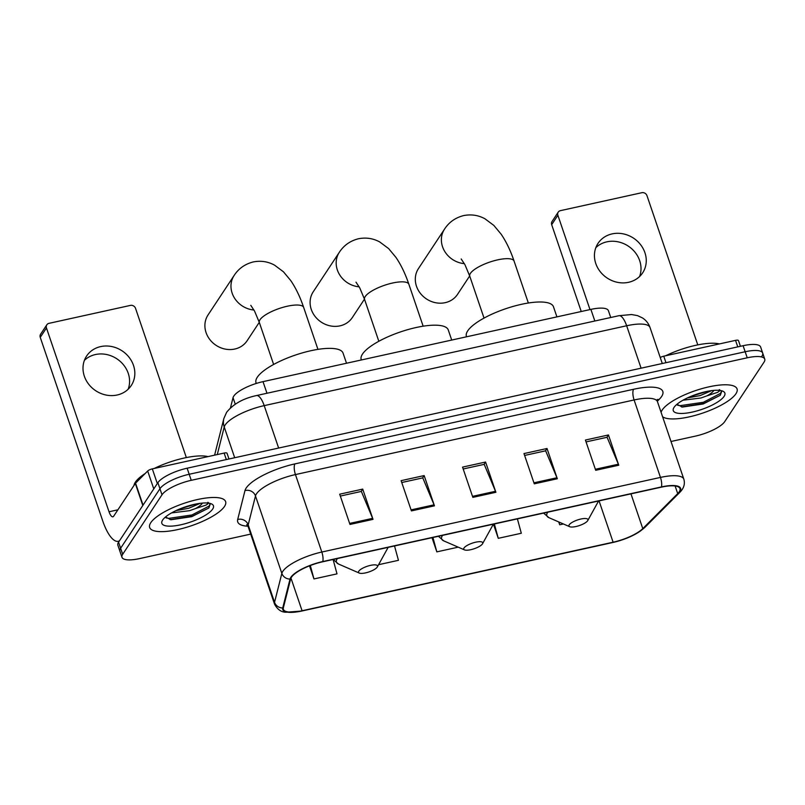 <?xml version="1.0" encoding="UTF-8"?>
<svg xmlns="http://www.w3.org/2000/svg" width="805" height="805" viewBox="0 0 805 805"><rect width="100%" height="100%" fill="white"/><g stroke="black" fill="none" stroke-linecap="round" stroke-linejoin="round"><path stroke-width="1.21" d="M230.472 407.823L233.037 397.67A25.076 7.376 -18.8 0 1 233.772 396.12A25.076 7.376 -18.8 0 1 263.014 381.64L590.89 309.392A25.076 7.376 -18.8 0 1 608.419 310.71L610.733 317.502M761.983 356.072A25.076 7.376 161.2 0 0 762.687 353.063L760.634 347.015A25.076 7.376 161.2 0 0 743.096 345.707L187.132 468.208A25.076 7.376 161.2 0 0 157.881 482.688L118.556 542.188A25.076 7.376 161.2 0 0 117.862 545.196L119.915 551.244A25.076 7.376 161.2 0 1 120.619 548.245A25.076 7.376 161.2 0 0 119.915 551.244L121.978 557.302A25.076 7.376 161.2 0 0 139.506 558.61L250.707 534.107M671.018 441.492L695.48 436.099A25.076 7.376 161.2 0 0 724.721 421.629L764.046 362.119A25.076 7.376 161.2 0 0 764.75 359.121A25.076 7.376 161.2 0 0 747.221 357.802L191.248 480.313A25.076 7.376 161.2 0 0 162.006 494.783L159.943 488.736L120.619 548.245L159.943 488.736A25.076 7.376 161.2 0 1 189.195 474.266A25.076 7.376 161.2 0 0 159.943 488.736L157.881 482.688M747.221 357.802L745.158 351.755L189.195 474.266L745.158 351.755A25.076 7.376 161.2 0 1 762.687 353.063A25.076 7.376 161.2 0 0 745.158 351.755L743.096 345.707M150.787 522.676A40.129 11.803 161.2 0 0 149.66 527.486A40.129 11.803 161.2 0 0 184.536 527.879A40.129 11.803 161.2 0 0 224.504 506.436A40.129 11.803 161.2 0 0 225.631 501.626A40.129 11.803 161.2 0 0 190.765 501.233A40.129 11.803 161.2 0 0 150.787 522.676A40.129 11.803 161.2 0 0 149.66 527.486A40.129 11.803 161.2 0 0 184.536 527.879A40.129 11.803 161.2 0 0 224.504 506.436A40.129 11.803 161.2 0 0 225.631 501.626A40.129 11.803 161.2 0 0 190.765 501.233A40.129 11.803 161.2 0 0 150.787 522.676M662.223 409.987A40.129 11.803 161.2 0 0 661.086 412.331A40.129 11.803 161.2 0 1 662.223 409.987A40.129 11.803 161.2 0 1 702.191 388.543A40.129 11.803 161.2 0 1 737.068 388.926A40.129 11.803 161.2 0 0 702.191 388.543A40.129 11.803 161.2 0 0 662.223 409.987M662.585 416.738A40.129 11.803 161.2 0 0 699.746 414.052A40.129 11.803 161.2 0 0 735.941 393.736A40.129 11.803 161.2 0 0 737.068 388.926A40.129 11.803 161.2 0 1 735.941 393.736A40.129 11.803 161.2 0 1 699.746 414.052A40.129 11.803 161.2 0 1 662.585 416.738M291.44 577.235A26.746 7.869 -18.8 0 1 322.634 561.799L661.277 487.176A26.746 7.869 -18.8 0 1 679.984 488.585A26.746 7.869 -18.8 0 1 677.709 493.606L642.782 528.603A26.746 7.869 -18.8 0 1 613.108 542.208L302.086 610.754A26.746 7.869 -18.8 0 1 283.39 609.345A26.746 7.869 -18.8 0 1 283.36 607.795L290.655 578.896A26.746 7.869 -18.8 0 1 291.44 577.235M290.816 577.376A27.42 8.06 161.2 0 0 290.021 579.077L282.726 607.976A27.42 8.06 161.2 0 0 301.925 610.995L612.947 542.459A27.42 8.06 161.2 0 0 643.366 528.513L678.283 493.515A27.42 8.06 161.2 0 0 661.448 486.924L322.795 561.548A27.42 8.06 161.2 0 0 290.816 577.376M586.05 441.905L607.081 437.276L618.371 464.203A6.692 2.274 77.6 0 1 618.753 465.22L608.449 434.962L585.416 440.043L595.71 470.291L618.753 465.22M606.9 437.316L608.449 434.962M524.619 455.449L545.649 450.81L556.939 477.747A6.692 2.274 77.6 0 1 557.322 478.754L547.018 448.496L523.985 453.577L534.279 483.835L557.322 478.754M545.468 450.85L547.018 448.496M340.324 496.061L361.344 491.422L372.635 518.35A6.692 2.274 77.6 0 1 373.017 519.366L362.723 489.108L339.68 494.19L349.984 524.447L373.017 519.366M361.163 491.463L362.723 489.108M401.755 482.517L422.776 477.888L434.066 504.816A6.692 2.274 77.6 0 1 434.448 505.832L424.155 475.574L401.111 480.655L411.415 510.903L434.448 505.832M422.595 477.929L424.155 475.574M463.187 468.983L484.208 464.354L495.508 491.281A6.692 2.274 77.6 0 1 495.89 492.288L485.586 462.04L462.553 467.111L472.847 497.369L495.89 492.288M484.036 464.394L485.586 462.04M162.006 494.783L122.682 554.293A25.076 7.376 161.2 0 0 121.978 557.302M558.73 521.942L559.706 524.79L563.409 523.975M378.581 564.697L398.445 560.32L394.531 545.961M309.512 565.835L313.97 578.936L337.003 573.864L333.099 559.495M493.445 524.166L498.265 538.324L521.308 533.252L517.394 518.883M432.013 537.7L436.833 551.868L458.206 547.159M436.833 551.868L432.929 537.499M313.97 578.936L310.317 565.523M498.265 538.324L494.361 523.964M559.706 524.79L558.952 522.032M208.022 456.606A41.8 12.286 161.2 0 0 154.238 468.46M145.182 473.521A41.8 12.286 161.2 0 0 135.351 482.175A41.8 12.286 161.2 0 0 134.012 485.425M207.841 502.34C209.119 502.733 208.465 503.668 205.889 505.148L195.374 508.609A18.897 5.554 161.2 0 0 202.427 503.165A18.897 5.554 161.2 0 0 202.488 503.085M195.374 508.609L189.527 510.682L171.566 512.906M200.193 503.326L188.702 508.287L175.973 510.632M165.508 516.991L170.922 519.758L191.781 516.659L208.867 507.965L210.165 504.252L209.552 503.306M162.62 520.07A27.249 8.01 161.2 0 0 162.308 520.583A27.249 8.01 161.2 0 0 181.538 524.629A27.249 8.01 161.2 0 0 212.681 509.042A27.249 8.01 161.2 0 0 211.403 503.87A27.249 8.01 161.2 0 0 185.714 506.748A27.249 8.01 161.2 0 0 162.62 520.07M210.035 503.93L209.099 506.083L191.952 514.969L168.778 518.36L166.082 517.897M208.867 507.965L192.365 516.176L170.046 519.628M195.887 504.031L179.696 508.991M84.424 360.318A26.746 23.898 -146.5 0 1 95.423 354.542A26.746 23.898 -146.5 0 1 122.078 363.206A26.746 23.898 -146.5 0 1 128.166 389.228M100.675 346.593A26.746 23.898 33.5 0 0 86.598 356.052A26.746 23.898 33.5 0 0 88.771 384.327A26.746 23.898 33.5 0 0 117.158 395.003A26.746 23.898 33.5 0 0 131.235 385.545A26.746 23.898 33.5 0 0 129.062 357.269A26.746 23.898 33.5 0 0 100.675 346.593M226.336 459.575L224.122 453.064L152.326 468.882L157.317 483.543M119.462 540.829A33.438 11.351 77.6 0 1 118.295 541.292A33.438 11.351 77.6 0 1 102.819 521.157L40.25 337.365A4.176 3.733 -146.5 0 1 40.602 334.216L46.811 324.818A4.176 3.733 33.5 0 0 46.459 327.967L109.027 511.769A8.362 2.838 -102.4 0 0 112.901 516.8A8.362 2.838 -102.4 0 0 113.676 516.196L135.31 483.453A4.176 1.228 -18.8 0 1 135.552 483.161L147.687 471.006A4.176 1.228 -18.8 0 1 152.326 468.882M186.347 457.582L135.532 308.335A4.176 3.733 33.5 0 0 130.41 305.407L49.014 323.338A4.176 3.733 33.5 0 0 46.811 324.818M224.122 453.064A4.176 1.228 -18.8 0 1 227.05 453.275L228.992 458.991M253.967 310.016A23.405 20.91 -146.5 0 1 234.034 297.297A23.405 20.91 -146.5 0 1 234.114 275.491L208.042 314.956A23.405 20.91 33.5 0 0 209.944 339.7A23.405 20.91 33.5 0 0 234.778 349.038A23.405 20.91 33.5 0 0 247.095 340.767L259.28 322.322M377.243 567.102A10.032 2.948 161.2 0 0 377.354 566.911A10.032 2.948 161.2 0 0 370.28 565.422A10.032 2.948 161.2 0 0 358.819 571.158A10.032 2.948 161.2 0 0 359.282 573.069A10.032 2.948 161.2 0 0 368.74 572.003A10.032 2.948 161.2 0 0 377.243 567.102M346.512 363.246L343.061 353.113A45.976 13.524 161.2 0 0 303.113 352.671A45.976 13.524 161.2 0 0 257.298 377.243A45.976 13.524 161.2 0 0 256.01 382.747L256.252 383.462M359.171 286.832A23.405 20.91 -146.5 0 1 339.237 274.113A23.405 20.91 -146.5 0 1 339.318 252.307L313.246 291.772A23.405 20.91 33.5 0 0 315.147 316.516A23.405 20.91 33.5 0 0 339.982 325.854A23.405 20.91 33.5 0 0 352.298 317.583L364.484 299.138M482.447 543.918A10.032 2.948 161.2 0 0 482.557 543.727A10.032 2.948 161.2 0 0 475.483 542.238A10.032 2.948 161.2 0 0 464.022 547.974A10.032 2.948 161.2 0 0 464.485 549.885A10.032 2.948 161.2 0 0 473.944 548.819A10.032 2.948 161.2 0 0 482.447 543.918M451.716 340.062L448.264 329.939A45.976 13.524 161.2 0 0 408.316 329.487A45.976 13.524 161.2 0 0 362.502 354.059A45.976 13.524 161.2 0 0 361.214 359.573L361.354 359.976M464.374 263.648A23.405 20.91 -146.5 0 1 444.441 250.929A23.405 20.91 -146.5 0 1 444.521 229.123L418.449 268.588A23.405 20.91 33.5 0 0 420.351 293.332A23.405 20.91 33.5 0 0 445.185 302.67A23.405 20.91 33.5 0 0 457.502 294.399L469.687 275.954M587.65 520.734A10.032 2.948 161.2 0 0 587.761 520.553A10.032 2.948 161.2 0 0 580.687 519.064A10.032 2.948 161.2 0 0 569.226 524.8A10.032 2.948 161.2 0 0 569.688 526.701A10.032 2.948 161.2 0 0 579.147 525.635A10.032 2.948 161.2 0 0 587.65 520.734M556.919 316.878L553.468 306.755A45.976 13.524 161.2 0 0 513.52 306.303A45.976 13.524 161.2 0 0 467.705 330.875A45.976 13.524 161.2 0 0 466.417 336.389L466.558 336.792M595.851 247.628A26.746 23.898 -146.5 0 1 606.859 241.842A26.746 23.898 -146.5 0 1 633.505 250.506A26.746 23.898 -146.5 0 1 639.593 276.528M612.112 233.893A26.746 23.898 33.5 0 0 598.035 243.352A26.746 23.898 33.5 0 0 600.198 271.627A26.746 23.898 33.5 0 0 628.584 282.303A26.746 23.898 33.5 0 0 642.662 272.845A26.746 23.898 33.5 0 0 640.498 244.569A26.746 23.898 33.5 0 0 612.112 233.893M737.772 346.875L735.549 340.364L663.753 356.182L665.966 362.703M581.25 311.525L551.677 224.665A4.176 3.733 -146.5 0 1 552.029 221.516L558.237 212.118A4.176 3.733 33.5 0 0 557.885 215.267L589.995 309.593M697.774 344.882L646.968 195.645A4.176 3.733 33.5 0 0 641.837 192.707L560.441 210.648A4.176 3.733 33.5 0 0 558.237 212.118M660.241 357.511A4.176 1.228 -18.8 0 1 663.753 356.182M735.549 340.364A4.176 1.228 -18.8 0 1 738.477 340.585L740.419 346.291M719.449 343.916A41.8 12.286 161.2 0 0 665.675 355.76M719.268 389.64C720.545 390.033 719.891 390.968 717.315 392.448L706.8 395.909A18.897 5.554 161.2 0 0 713.854 390.475A18.897 5.554 161.2 0 0 713.914 390.385M706.8 395.909L700.954 397.992L682.992 400.206M711.62 390.626L700.139 395.587L687.4 397.932M676.945 404.291L682.358 407.058L703.218 403.959L720.294 395.275L721.602 391.552L720.978 390.606M674.047 407.38A27.249 8.01 161.2 0 0 673.735 407.883A27.249 8.01 161.2 0 0 692.964 411.929A27.249 8.01 161.2 0 0 724.108 396.342A27.249 8.01 161.2 0 0 722.83 391.17A27.249 8.01 161.2 0 0 697.15 394.058A27.249 8.01 161.2 0 0 674.047 407.38M721.461 391.24L720.525 393.393L703.379 402.279L680.205 405.66L677.518 405.207M720.294 395.275L703.791 403.476L681.473 406.938M707.313 391.341L691.123 396.291M235.251 404.15L233.037 397.67M266.968 393.253L263.014 381.64M594.845 321.004L590.89 309.392M641.092 368.177L626.652 325.763A16.724 5.675 -102.4 0 0 618.914 315.701L631.573 314.534L637.449 315.6L642.45 317.915C646.063 320.259 648.588 323.459 650.027 327.514A33.438 9.831 161.2 0 0 626.652 325.763L264.201 405.629A33.438 9.831 161.2 0 0 225.199 424.929A33.438 9.831 161.2 0 0 224.233 427.002L234.698 457.733M278.641 448.053L264.201 405.629A16.724 5.675 -102.4 0 0 256.463 395.567L618.914 315.701M118.556 542.188L122.682 554.293M187.132 468.208L191.248 480.313M214.603 455.157L223.86 418.489A16.724 15.698 14.2 0 0 224.233 427.002L217.269 454.573M247.97 526.208A41.8 12.286 -18.8 0 1 237.686 519.497L244.982 490.597A41.8 12.286 -18.8 0 1 294.942 463.891L633.595 389.268A8.362 2.838 -102.4 0 0 634.099 399.964L295.445 474.578A33.438 9.831 161.2 0 0 256.453 493.878A33.438 9.831 161.2 0 0 255.487 495.95L248.181 524.85A33.438 9.831 161.2 0 0 248.212 526.792L246.712 524.709L248.121 525.112M633.595 389.268A41.8 12.286 -18.8 0 1 661.64 396.463A41.8 12.286 -18.8 0 1 659.255 399.31L657.333 401.232M657.474 401.715A33.438 9.831 161.2 0 0 634.099 399.964L660.462 477.415A33.438 9.831 -18.8 0 1 683.837 479.166L657.474 401.715L657.242 399.421M301.724 611.045A8.362 2.838 -102.4 0 0 301.825 611.025L285.795 612.243C281.187 612.122 277.453 609.455 274.586 604.243A33.438 9.831 -18.8 0 1 274.545 602.311L281.851 573.402A33.438 9.831 -18.8 0 1 282.817 571.329A33.438 9.831 -18.8 0 1 321.819 552.039A8.362 2.838 77.6 0 1 322.795 561.548M290.021 579.077A8.362 7.849 14.2 0 1 281.851 573.402L255.487 495.95A8.362 7.849 -165.8 0 0 244.982 490.597M612.947 542.459A8.362 2.838 77.6 0 1 612.857 542.49L301.825 611.025A8.362 2.838 -102.4 0 0 301.925 610.995M643.366 528.513A8.362 6.863 44.9 0 0 644.785 527.466C637.188 534.268 626.542 539.269 612.857 542.49A8.362 2.838 77.6 0 1 612.756 542.51M237.686 519.497A8.362 7.849 -165.8 0 1 248.181 524.85L274.545 602.311A8.362 7.849 14.2 0 0 282.726 607.976M678.283 493.515A8.362 6.863 44.9 0 0 679.712 492.479C683.848 488.363 685.216 483.926 683.837 479.166M661.448 486.924A8.362 2.838 -102.4 0 0 660.462 477.415L321.819 552.039L295.445 474.578A8.362 2.838 -102.4 0 1 294.942 463.891M657.232 399.984A8.362 6.863 -135.1 0 1 659.255 399.31M613.108 542.208L599.051 500.891M642.782 528.603L630.959 493.857M677.709 493.606L675.113 485.989M302.086 610.754L290.957 578.071M495.508 491.281L472.505 496.353M434.066 504.816L411.073 509.887M372.635 518.35L349.632 523.421M556.939 477.747L533.936 482.809M618.371 464.203L595.368 469.275M117.892 509.817L109.027 511.769M142.817 505.49L135.31 483.453M46.459 327.967L40.25 337.365M135.552 483.161L143.038 505.148M153.775 488.897L147.687 471.006M250.788 305.337L254.561 311.102L259.351 322.533A23.405 6.883 -18.8 0 1 260.015 319.726A23.405 6.883 -18.8 0 1 287.305 306.222A23.405 6.883 -18.8 0 1 303.666 307.44L317.945 349.38M337.365 558.559A27.642 8.131 161.2 0 0 337.204 558.791A27.642 8.131 161.2 0 0 338.502 564.033L333.19 559.475M355.991 282.152L359.765 287.918L364.554 299.349A23.405 6.883 -18.8 0 1 365.218 296.542A23.405 6.883 -18.8 0 1 392.508 283.038A23.405 6.883 -18.8 0 1 408.87 284.266L423.148 326.196M442.569 535.375A27.642 8.131 161.2 0 0 442.408 535.607A27.642 8.131 161.2 0 0 443.716 540.859L438.393 536.291M461.195 258.969L464.968 264.734L469.758 276.165A23.405 6.883 -18.8 0 1 470.422 273.358A23.405 6.883 -18.8 0 1 497.711 259.854A23.405 6.883 -18.8 0 1 514.073 261.082L528.352 303.012M547.772 512.191A27.642 8.131 161.2 0 0 547.611 512.423A27.642 8.131 161.2 0 0 548.919 517.675L543.596 513.117M557.885 215.267L551.677 224.665M223.86 418.489L226.608 412.331C233.249 404.019 243.201 398.425 256.463 395.567M650.027 327.514L662.284 363.508M644.785 527.466L679.712 492.479M764.75 359.121L762.687 353.063M274.586 604.243L248.212 526.792M119.301 541.071L118.295 541.292M303.666 307.44C300.185 297.105 295.888 288.16 290.766 280.593L283.441 271.788L274.596 265.177C267.995 261.545 260.88 260.458 253.263 261.937C244.992 264.04 238.602 268.558 234.114 275.491M377.354 566.911L388.151 547.36M359.282 573.069L338.502 564.033M273.63 364.464L259.351 322.533M408.87 284.266C405.388 273.931 401.091 264.976 395.969 257.419L388.644 248.604L379.799 242.003C373.198 238.361 366.084 237.274 358.467 238.753C350.195 240.856 343.805 245.374 339.318 252.307M482.557 543.727L493.354 524.186M464.485 549.885L443.716 540.859M378.833 341.28L364.554 299.349M514.073 261.082C510.591 250.747 506.295 241.802 501.183 234.235L493.847 225.42L485.002 218.819C478.401 215.177 471.287 214.1 463.67 215.579C455.399 217.672 449.009 222.19 444.521 229.123M587.761 520.553L598.568 501.002M569.688 526.701L548.919 517.675M484.036 318.096L469.758 276.165"/></g></svg>
